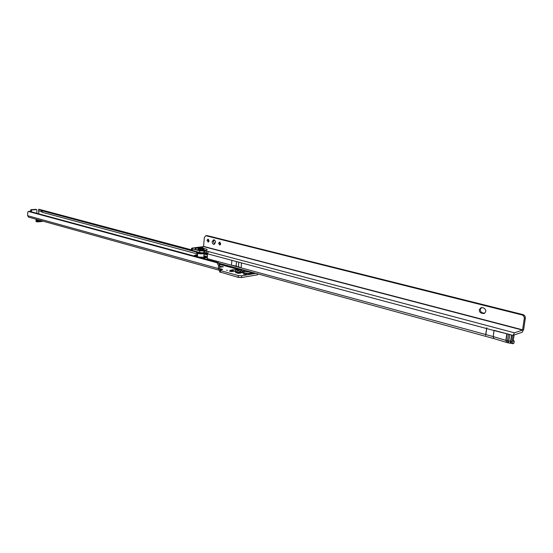 <?xml version="1.0" encoding="UTF-8"?>
<svg xmlns="http://www.w3.org/2000/svg" width="553" height="553" viewBox="0 0 553 553"><rect width="100%" height="100%" fill="white"/><g stroke="black" fill="none" stroke-linecap="round" stroke-linejoin="round"><path stroke-width="0.83" d="M237.403 273.258L237.617 272.194L235.647 272.518L235.993 272.899M242.815 269.809L243.762 270.237L242.47 271.454L241.191 270.161M251.11 272.076L242.47 271.454L241.322 272.601L239.539 271.689L240.23 271.15M240.133 271.246L241.696 272.256L247.025 273.431L250.205 273.23L250.046 271.786M253.371 272.698L250.205 273.23L250.564 273.631L247.039 273.749L241.322 272.601M227.387 270.334L226.626 270.23L227.387 270.334M237.624 272.187L238.481 272.249L238.647 273.334M235.647 272.518L238.737 273.369L240.866 272.961L238.481 272.249M246.417 274.571L243.52 274.101L246.417 274.571M258.078 273.991L257.449 274.813L257.532 273.839M219.652 271.903L238.267 277.371L241.53 277.551L257.449 274.813M233.013 270.839L233.103 269.76L235.861 269.691L235.723 271.419L236.145 271.537M235.723 271.419L235.523 269.657M254.311 272.954L250.564 273.631M231.748 270.631L229.336 271.025L231.527 271.627L233.947 271.233L231.748 270.631L230.304 271.288M235.861 269.691L239.421 270.687L235.502 271.641L230.85 270.244M233.103 269.76L230.318 270.21M219.596 267.182L223.329 266.781L219.679 266.104M241.53 277.551L241.675 275.774L238.405 275.594L220.391 270.576L219.783 270.189L222.617 269.422L220.516 268.73L220.115 269.94M241.675 275.774L255.832 273.369M237.645 268.392L237.666 269.18L241.267 270.092M35.959 209.428L36.671 209.594L36.92 210.728L36.781 213.306M36.519 209.58L31.735 209.94L31.265 211.813M35.655 209.345L30.864 209.711L31.735 209.94M30.401 211.578L30.864 209.711M39.125 209.311L42.159 210.817L195.962 251.898C197.628 252.915 200.497 253.309 204.562 253.08L205.875 252.686L203.698 253.758M207.403 254.926L204.009 254.021M207.278 256.62L203.884 255.707M197.642 254.027L42.104 212.255L42.159 210.817M38.606 210.776L41.413 211.585L42.104 212.255M38.696 213.824L38.848 209.456M238.792 268.703L237.596 269.034L219.596 264.134M219.721 268.53L218.29 268.537L218.518 265.523L217.046 262.758L28.348 211.44L27.768 212.248L27.65 215.698L28.562 217.135L219.396 270.293M218.29 268.53L219.506 268.336L219.735 265.336L218.262 262.571L29.558 211.35L28.327 211.44L29.399 211.357M218.262 262.571L217.046 262.758M220.329 272.346L220.46 270.597M238.177 277.35L238.322 275.574M240.223 273.272L240.659 272.85M219.769 270.369L218.29 268.537L27.65 215.698M238.785 268.848L238.668 269.56M37.639 219.665L37.203 221.877L38.689 219.956M41.931 221.463L42.719 221.082M37.203 221.877L36.097 221.615L36.747 221.566M36.111 221.601L35.959 220.163L37.251 220.433M243.762 270.237L245.007 270.576L243.714 271.793L243.313 273.147M242.062 269.601L240.113 271.274M246.05 270.694L243.465 269.982M243.762 270.064L244.965 270.396M209.103 240.873L207.907 239.152L207.016 240.341L208.211 242.055L209.103 240.873M208.509 239.352L208.204 240.196L208.799 241.716M220.702 243.825L219.486 242.09L218.573 243.285L219.797 245.02L220.702 243.825M220.08 242.269L219.762 243.133L220.391 244.689M215.47 242.491C215.421 240.825 214.792 239.919 213.582 239.781L212.165 241.654C212.214 243.327 212.843 244.226 214.059 244.357L215.47 242.491M214.149 239.871L213.354 241.502L214.682 244.122M479.285 309.708C479.216 311.443 479.963 312.597 481.525 313.171L483.972 313.537C486.557 311.719 486.44 309.846 483.605 307.91L481.186 307.551L479.285 309.708M481.587 307.503L480.343 309.41C480.274 311.139 481.02 312.293 482.582 312.867L484.635 313.281M207.61 253.108L199.612 252.527L191.4 250.06M513.232 340.517L514.297 341.035L513.115 341.339L514.124 334.994L522.205 332.249L523.67 329.505L525.322 318.175L524.299 318.5C524.403 316.828 523.691 315.659 522.163 314.982L523.069 314.622L207.244 235.626L206.055 235.772L522.046 314.94M514.131 341.187L513.82 343.358L512.873 343.69L512.064 341.706L512.935 335.609L514.435 332.816L522.516 330.1L524.299 318.5M206.843 235.619L205.737 235.751L204.334 237.617L203.559 246.603L192.361 248.041L191.511 248.401L192.354 248.85L199.737 250.82L206.504 251.076L514.435 332.816M231.949 260.359L241.433 262.903M238.212 266.546L241.108 267.852L485.658 334.51L486.799 327.729L486.751 328.593L494.016 330.542L493.179 336.563L506.078 340.448L510.882 341.388L511.401 343.392L512.548 343.703M207.278 259.592L207.486 253.806L208.377 251.636M513.82 343.358L514.29 341.07M494.05 330.321L511.788 335.07L494.016 330.542M485.658 334.51L486.751 328.593M241.509 262.917L241.108 267.852L231.486 265.233L236.76 266.152M512.064 341.706L510.882 341.388L511.788 335.07L512.935 335.609M523.069 314.622L523.186 314.664C524.707 315.341 525.419 316.51 525.322 318.175M485.755 335.332L486.799 327.729M203.732 253.751L197.995 253.336M196.294 256.468L197.532 255.631M203.857 256.087L204.963 257.09M206.075 256.295L204.582 257.152C200.435 257.421 197.345 257.027 195.327 255.956L197.58 254.961M197.566 255.099L195.375 256.004M195.361 255.984L197.545 255.41M203.877 255.866L205.958 256.744M205.937 256.765L205.73 256.198M202.294 247.599L199.944 247.198L202.294 247.599M202.674 247.391L203.013 247.799L202.516 248.007L199.612 247.481M203.905 249.23L203.165 249.679L199.218 249.41L198.472 248.836M203.905 249.209L204.168 249.797L201.748 250.039L198.921 249.673L198.022 249.05L197.953 250.046M204.119 250.509L204.168 249.797M204.306 249.7L204.244 250.502M199.115 249.721L199.08 250.246M198.693 250.191L198.734 249.617M202.267 250.046L202.232 250.53M201.714 250.509L201.748 250.039M242.567 269.74L241.108 270.382M247.046 270.963L247.067 272.007M240.016 271.509L239.539 271.689M238.267 269.449L219.665 264.375M30.374 210.935L31.238 211.17M30.422 211.087L31.286 211.322M207.458 254.18L204.817 253.474M191.407 249.908L38.793 209.283M41.834 210.327L41.786 211.758M41.468 210.154L41.413 211.585M238.785 268.793L237.603 268.979M217.122 262.786L218.338 262.599M218.518 265.523L219.735 265.336M220.426 269.878L220.516 268.73M222.209 269.594L222.244 269.207M220.26 272.325L220.391 270.576M238.267 277.371L238.405 275.594M238.578 273.389L238.64 272.677M233.179 269.753L233.09 270.859M38.551 220.163L39.215 220.108M38.122 221.235L42.056 220.896M36.56 219.99L37.542 219.907M36.719 220.059L37.507 219.99M37.175 221.871L37.224 220.419M245.007 270.576L246.7 270.873M204.873 250.447L204.264 250.184M203.781 248.435C207.582 249.216 208.149 249.894 205.474 250.461C200.207 251.242 191.214 248.829 196.896 248.186L198.707 248.069M197.974 249.728L197.338 249.901M482.582 312.867L481.525 313.171M522.516 330.1L203.559 246.603M207.133 258.597L231.486 265.233L231.873 260.339M207.486 253.806L486.481 328.523M494.071 330.335L493.207 336.57L493.877 338.588L506.555 342.431M493.781 338.554L493.179 336.563L485.928 334.586M523.186 314.664L522.163 314.982M207.175 235.619L205.979 235.758M483.896 313.205L482.838 313.51M522.654 329.851L203.691 246.424M208.135 251.968L208.17 251.518M203.718 252.811L203.843 251.103M204.741 252.673L204.866 250.965M199.612 252.527L199.737 250.82M192.23 250.544L192.354 248.85M206.38 252.783L206.504 251.076M511.587 335.035L510.239 343.157L511.401 343.392M509.762 334.793L508.421 342.915L510.239 343.157M508.373 334.524L507.474 340.828L508 342.832L508.421 342.915M506.977 334.15L506.078 340.448L506.61 342.445L507.972 342.825M506.769 334.088L505.871 340.385L506.583 342.438M236.145 266.069L236.504 261.576M238.44 266.691L238.799 262.191M195.126 256.295C193.972 255.666 194.352 255.203 196.274 254.892L197.587 254.781M206.891 256.509L205.122 257.297L197.946 257.055M207.202 257.663L202.433 258.272M203.006 247.896L203.843 248.65L203.096 248.981C200.76 249.085 199.267 248.857 198.61 248.297L198.451 248.905C199.142 249.493 200.698 249.728 203.131 249.617L203.912 249.272L203.843 248.67M199.543 247.682C199.101 248.179 200.158 248.428 202.723 248.408L203.006 247.931M199.55 247.647L198.617 248.269M35.807 209.359L36.671 209.594M38.662 209.359L38.606 210.783M28.265 211.433L29.475 211.343M219.652 271.938L219.783 270.189M207.465 254.104L204.921 253.433M191.414 249.832L39.097 209.304M230.801 270.23L235.765 271.599M37.431 221.891L42.125 221.483M36.512 219.99L37.542 219.9M36.097 221.615L35.959 220.163M203.622 253.765C199.571 254.104 197.013 253.481 195.962 251.898L195.762 251.491M205.426 250.454L205.045 250.426C200.124 250.454 197.29 250.184 196.543 249.624L196.799 249.845M493.698 338.54L219.223 263.339M191.393 250.094L191.511 248.401M204.036 253.703L203.774 257.235M197.698 253.246L197.449 256.779M197.594 254.76L193.813 255.935M203.013 247.813L202.972 248.359M199.557 247.564L199.515 248.11M199.944 247.198L199.578 247.502"/></g></svg>
